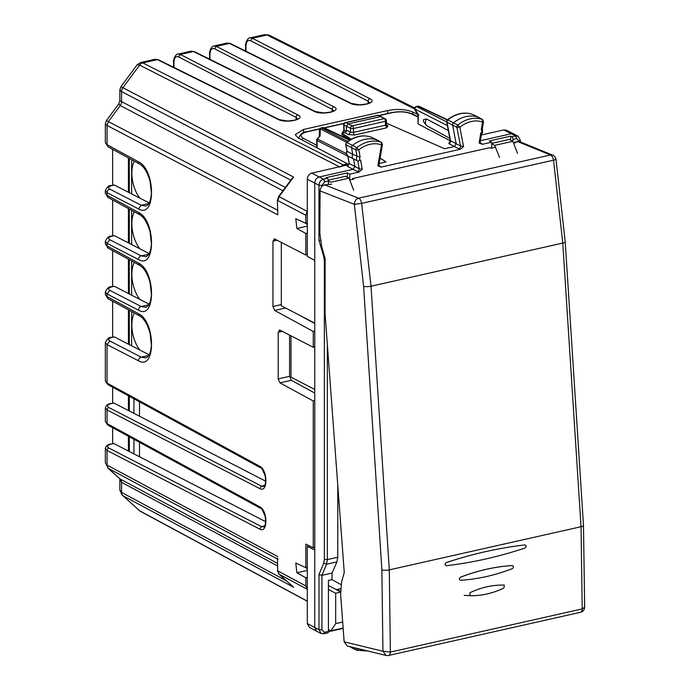 <?xml version="1.0" encoding="UTF-8"?>
<svg xmlns="http://www.w3.org/2000/svg" width="690" height="690" viewBox="0 0 690 690"><rect width="100%" height="100%" fill="white"/><g stroke="black" fill="none" stroke-linecap="round" stroke-linejoin="round"><path stroke-width="1.03" d="M519.423 141.562L516.724 138.587L512.955 139.432A2.156 1.113 -102.7 0 0 511.782 136.792L510.583 136.154L510.583 140.087M510.583 136.154L489.279 140.95L491.651 142.218L482.284 144.322L479.119 143.028L479.852 141.579M506.227 130.177L503.795 129.918L481.335 134.981M518.25 136.353L513.877 133.964L511.454 133.713L480.395 140.7M512.955 139.432L512.955 141.554M386.417 123.148L444.636 148.747L454.4 146.547L456.159 143.718L450.234 140.484L449.768 141.924L450.579 141.648M319.712 136.818L320.143 135.533L317.598 138.957A2.156 1.725 117 0 0 317.081 140.51A2.156 0.733 180 0 1 316.745 140.122L316.762 147.686M417.657 106.225L418.175 106.277A2.156 1.682 -64.8 0 1 419.115 106.364A2.156 2.156 0 0 0 417.726 106.217L416.243 106.545A2.156 1.113 77.3 0 1 416.691 106.614L418.175 106.277L447.224 119.974M416.251 106.545A2.156 2.156 0 0 0 414.863 109.762A2.156 1.035 -30.7 0 1 414.888 109.046L418.356 114.868L419.003 114.954M414.863 109.753L418.019 115.066L418.019 123.674L418.356 114.868M478.575 117.352A2.156 1.691 117.5 0 0 478.386 117.222A2.156 1.691 117.5 0 0 478.317 117.188A2.156 1.691 117.5 0 0 478.17 117.128A32.326 25.375 117.5 0 0 453.572 122.803A2.156 1.691 117.5 0 0 452.64 125.218L456.168 143.718L460.454 145.918L463.533 146.539L460.359 149.256L381.009 167.118L377.835 165.824L378.586 164.341M472.564 114.411A1.975 1.544 117.5 0 0 472.443 114.342A1.975 1.544 117.5 0 0 472.305 114.281L482.284 119.413A32.197 25.271 117.5 0 0 457.789 125.062A2.027 1.587 117.5 0 0 456.909 127.331L446.991 122.139L450.544 140.76A2.156 1.716 -62.2 0 1 448.767 143.58L450.044 141.597M472.115 114.221L472.305 114.281A32.145 25.237 117.5 0 0 447.845 119.922A1.975 1.544 117.5 0 0 446.991 122.139L446.827 120.517L447.845 119.922L457.789 125.062L459.859 127.219L456.909 127.331L460.454 145.918A2.156 1.665 117.1 0 1 458.703 148.755L460.359 149.256M478.317 117.188L472.21 114.247C463.878 111.651 455.59 113.522 447.344 119.87L447.353 119.862M482.327 128.883L483.518 121.621L482.483 119.499A2.027 1.587 117.5 0 0 482.483 119.499A2.027 1.587 117.5 0 0 482.284 119.413L482.56 121.983L483.181 121.267M463.533 146.539L459.859 127.219A30.041 23.581 117.5 0 1 482.56 121.983L481.241 130.056L482.017 128.366M377.49 115.325L345.354 122.561A2.156 1.113 77.3 0 1 345.811 122.622L377.947 115.394A2.156 1.665 -65.6 0 1 378.862 115.463A2.156 2.156 0 0 0 377.482 115.325A2.156 1.113 77.3 0 1 377.947 115.394L385.322 118.801A2.156 1.734 -60.7 0 0 384.261 118.654A2.156 1.113 77.3 0 1 385.451 121.293A2.156 0.733 -0 0 0 386.417 120.681A2.156 2.156 0 0 0 385.322 118.801M345.371 122.553A2.156 2.156 0 0 0 343.672 124.726A2.156 0.647 178.4 0 0 343.991 125.045A2.156 1.742 -62.1 0 1 345.811 122.622L348.209 123.898L346.415 126.33L346.415 130.125L350.511 132.161L350.511 128.305A2.156 1.656 -64.3 0 1 352.271 125.856L348.217 123.898L380.621 116.61L384.261 118.654L352.271 125.856A2.156 1.113 77.3 0 1 353.453 128.495L385.451 121.293L385.451 125.183L386.107 124.148M449.828 138.38L426.446 125.511L423.565 121.699A4.451 3.493 -62.5 0 1 423.565 119.655L426.446 118.956L448.336 130.557M426.446 125.511A5.615 4.407 -62.5 0 1 426.446 118.956M481.241 130.056A1.621 1.268 117.5 0 1 480.757 132.98L481.189 133.429M481.56 133.618L480.162 142.114L480.594 143.46A2.156 1.708 119.2 0 0 481.637 143.598L480.197 142.796M491.651 142.218L491.651 148.126M450.26 140.803L418.356 124.062M380.061 158.217L386.072 161.926L379.138 163.487M346.415 130.125L344.612 132.558L341.912 133.161L341.912 134.688L350.201 139.794M359.085 172.052L362.25 169.326L359.188 168.739A2.156 1.665 -62.8 0 1 357.429 171.551L359.085 172.052L349.718 174.156L349.718 179.978M341.912 133.161L351.219 139.225M380.095 158.036L386.072 161.926M321.152 633.498L318.97 629.651L314.761 627.564L314.761 260.501L307.309 256.326L307.309 179.202C307.576 176.071 309.068 174.044 311.802 173.13L348.536 164.677M314.761 550.102L307.309 546.385L309.405 545.911M343.154 628.4L328.406 631.721M349.718 174.156L347.355 172.888L326.042 177.684L327.241 178.322L323.472 179.176L311.802 173.13M347.355 172.888L347.355 177.278M341.007 584.568L332.019 579.643L328.414 580.454L328.414 631.436L324.645 632.29L321.945 629.858L321.945 575.331L332.019 573.062L336.918 561.902L337.772 557.244L337.772 485.191M307.309 623.51L309.267 627.245L316.71 631.298L314.761 627.564L307.309 623.51L307.309 546.385M316.71 631.307L321.048 633.455L323.929 633.774L323.472 633.705L324.645 632.29M314.761 260.501L314.761 183.04C315.028 179.9 316.52 177.882 319.254 176.959L353.125 169.343L347.493 166.368L349.269 163.573L347.631 155.785M332.019 579.643L332.019 573.062M328.414 184.532L328.414 180.961A2.156 1.113 -102.7 0 0 327.241 178.322M323.929 633.774L327.707 632.928A2.156 1.113 -102.7 0 0 328.414 631.436M321.945 629.858L318.97 629.651L318.97 574.58L321.945 575.331L326.543 564.239L327.345 559.59L327.345 344.638M318.97 574.58L323.731 563.1L324.369 559.383L324.369 261.027L323.731 256.654L318.97 240.318L320.341 240.249M298.882 137.577L298.977 138.354M321.04 127.969L323.058 127.684A2.156 1.113 77.3 0 0 322.601 127.624L321.117 127.952A2.156 2.156 0 0 0 319.436 130.013A2.156 1.432 -178.7 0 1 320.289 128.892A2.156 1.725 -63 0 1 321.575 128.021L347.769 141.372M357.429 171.551L353.125 169.343L354.893 166.54L353.582 159.114A3.907 3.071 -62.5 0 1 352.737 154.327L347.105 151.317L345.94 144.719A1.975 1.544 -62.5 0 1 346.811 142.52L352.538 145.4A32.326 25.375 -62.5 0 1 377.137 140.001A2.156 1.691 -62.5 0 1 377.266 140.053A2.156 1.691 -62.5 0 1 377.335 140.087A2.156 1.691 -62.5 0 1 377.516 140.208M371.108 137.103L381.251 142.287L381.518 144.848A30.041 23.581 -62.5 0 0 358.809 149.834L355.859 149.92A2.027 1.587 -62.5 0 1 356.756 147.66L358.809 149.834L360.128 157.311L352.737 154.327L351.581 147.798A2.156 1.691 -62.5 0 1 352.538 145.4L356.756 147.66A32.197 25.271 -62.5 0 1 381.251 142.287A2.027 1.587 -62.5 0 1 381.432 142.373L377.335 140.087M377.266 140.053L371.194 137.12C362.888 134.421 354.6 136.206 346.311 142.468L346.811 142.52A32.145 25.237 -62.5 0 1 371.272 137.155A1.975 1.544 -62.5 0 1 371.393 137.207A1.975 1.544 -62.5 0 1 371.505 137.275M346.32 142.459L345.94 144.719L355.859 149.92L357.023 156.492A3.778 2.958 -62.5 0 0 357.851 161.184L347.924 155.966A3.726 2.924 -62.5 0 1 347.915 155.957L347.915 155.957A3.726 2.924 -62.5 0 1 347.105 151.317L345.604 144.322M377.835 165.824L381.518 144.848L382.131 144.158M378.922 165.583L380.363 166.385A2.156 1.708 -60.8 0 1 379.319 166.247L378.896 164.884L382.467 144.512L381.432 142.373M346.294 153.577L317.167 138.837L320.143 135.533L320.289 128.892L346.553 142.278M344.086 130.928L343.327 131.178L343.827 129.996L344.146 130.41L342.637 132.998M360.128 157.311A1.621 1.268 -62.5 0 0 360.611 160.02L357.851 161.184L359.188 168.739L349.269 163.573L347.933 155.966M351.598 647.065A2.156 1.691 117.5 0 0 352.323 648.108A2.156 1.691 117.5 0 0 352.392 648.143A2.156 1.691 117.5 0 0 352.538 648.203L356.488 650.118M355.911 648.108L355.859 648.393A2.027 1.587 117.5 0 0 356.618 650.187A2.027 1.587 117.5 0 0 356.756 650.247L358.809 648.885L354.729 647.824M368.132 651.075L356.756 650.247M348.726 164.608L348.959 163.288M149.161 354.824L114.385 336.927L111.254 337.358A3.234 1.673 -102.7 0 0 111.254 337.358A3.234 1.673 -102.7 0 0 111.228 337.367M139.691 315.951L139.656 315.934C143.943 318.401 147.393 324.084 150.023 332.968L151.421 344.974C150.851 352.573 148.971 356.877 145.797 357.886L141.183 357.135L109.762 340.964L107.062 344.612L105.346 342.542M112.642 337.048L112.642 301.22M128.426 344.155L128.426 309.819M149.161 304.195L114.385 286.29L111.254 286.73A3.234 1.673 -102.7 0 0 111.254 286.73A3.234 1.673 -102.7 0 0 111.228 286.738M139.691 265.322L139.656 265.305C143.943 267.772 147.393 273.447 150.023 282.339L151.421 294.345C150.851 301.944 148.971 306.248 145.797 307.257L141.183 306.507L109.762 290.335L107.062 293.983L107.062 296.571L105.337 294.544L108.227 298.813A3.234 2.544 -61.4 0 1 107.062 296.571L138.483 313.7C155.862 321.704 155.871 371.194 138.483 360.784A3.234 2.562 -62.8 0 1 141.183 357.135L148.807 355.419M112.642 286.419L112.642 250.591M128.426 293.517L128.426 259.19M149.161 253.566L114.385 235.661L111.254 236.101A3.234 1.673 -102.7 0 0 111.254 236.101A3.234 1.673 -102.7 0 0 111.228 236.109M139.691 214.694L139.656 214.676C143.943 217.143 147.393 222.818 150.023 231.711L151.421 243.717C150.851 251.315 148.971 255.619 145.797 256.62L141.183 255.878L109.762 239.706L107.062 243.346L107.062 245.942L105.337 243.915L108.227 248.184A3.234 2.544 -61.4 0 1 107.062 245.942L138.483 263.071C155.862 271.075 155.871 320.565 138.483 310.155A3.234 2.562 -62.8 0 1 141.183 306.507L148.807 304.79M112.642 235.79L112.642 199.962M128.426 242.889L128.426 208.561M114.385 185.032L111.254 185.472A3.234 1.673 77.3 0 1 111.263 185.472A3.234 1.673 77.3 0 1 111.953 185.584L114.385 185.032L128.426 192.26L128.426 157.932M105.337 190.682L107.062 192.717L138.483 208.889L141.183 205.249L145.806 205.991C148.988 205.068 150.86 200.652 151.429 192.751L150.023 181.082C147.393 172.19 143.943 166.514 139.656 164.047L139.656 164.047A3.234 2.544 -61.4 0 1 138.483 161.805L107.062 144.684L108.227 146.927L105.337 142.657L107.062 144.684L107.062 125.468L277.76 214.84L277.414 200.152L278.631 196.538L279.079 196.667L293.595 177.071L291.887 178.641M149.161 202.938L128.426 192.26M105.337 142.666L105.337 123.821L107.062 125.468L108.382 121.595L277.958 210.381M112.642 185.162L112.642 149.333M133.929 453.873L133.929 439.306M133.929 413.37L133.929 398.794M129.306 451.493L129.306 436.787M129.306 410.99L129.306 396.284M129.306 344.603L129.306 310.302M129.306 293.974L129.306 259.673M129.306 243.346L129.306 209.044M129.306 192.717L129.306 158.407M337.169 589.45L340.498 591.295M491.651 143.796L494.721 145.366L512.851 141.286L517.526 153.422M494.721 145.366L499.526 157.467M491.651 143.408L509.341 139.432L512.851 141.286M328.414 180.978L330.889 182.238L349.019 178.158L353.694 190.285M328.328 180.168L345.509 176.295L349.019 178.158M343.128 628.064L330.889 630.815L335.685 623.613L342.68 622.035M328.414 629.556L330.889 630.815M347.588 165.039L347.588 163.858L298.115 137.897L295.268 134.628L303.522 129.461L387.702 110.521C397.44 108.744 405.841 109.262 412.896 112.073L417.597 114.359M347.588 163.858L343.146 164.858L339.963 167.058M335.685 623.613L335.685 593.271L340.515 592.184M328.414 589.45L335.685 593.271M292.715 586.44L279.079 574.166A2.156 1.311 132 0 1 278.924 574.054A2.156 1.311 132 0 1 278.734 573.813M328.414 585.474L340.506 591.873M105.337 123.812L106.415 120.56L108.382 121.595L120.258 105.561L282.935 190.725M119.853 89.89L119.853 100.723L285.375 187.439M119.853 100.714L118.844 103.785L120.258 105.561A5.391 4.261 117.6 0 0 121.578 101.68L121.578 91.58L290.766 180.159M307.309 223.051L305.825 223.379L305.825 215.237L307.309 211.14M120.931 86.673L137.12 64.817L139.63 65.11L122.898 87.708L120.931 86.673L119.853 89.924L121.578 91.58A5.391 4.261 117.6 0 1 122.898 87.708L293.595 177.071M137.12 64.817L140.657 62.514L142.813 62.911L343.146 164.858M368.149 103.56L368.149 101.197L250.573 40.684C247.753 39.701 246.209 41.581 245.942 46.325L245.597 45.928C244.916 44.764 247.391 37.407 250.09 37.89L264.486 34.647L266.952 34.974L414.578 108.917M282.279 331.347L278.208 332.261L278.208 378.896L279.95 382.855L313.277 401.011L313.277 547.843L305.825 544.117L305.825 567.663L295.794 563.014L296.855 572.76L305.825 577.789L305.825 585.931L307.309 589.364M277.414 565.878L121.578 482.336A5.391 4.244 118.2 0 0 120.258 479.058L119.517 478.541L121.578 482.336L121.578 492.436A5.391 4.244 118.2 0 0 122.898 495.722L139.63 510.781L307.309 601.145M286.428 580.808L121.578 492.436L119.853 490.098L122.13 495.196M277.414 563.307L120.258 479.058L108.382 468.363L105.337 462.74L108.382 468.363L277.958 559.271M277.414 557.968L277.76 570.889L277.414 557.968M277.414 200.152L277.76 214.84M313.277 547.843L314.761 547.506M313.277 401.011L314.761 400.683M277.018 240.206L272.947 241.129L272.947 306.489L274.689 310.448L313.277 331.476L313.277 347.294L314.761 346.966M313.277 331.476L314.761 331.14M305.825 223.379L295.794 218.739L296.855 228.485L305.825 233.505L307.309 233.177M306.231 223.293L307.309 225.13M272.947 241.129L274.689 239.007L305.825 255.033L305.825 233.505M305.825 255.033L307.309 254.705M305.825 567.663L307.309 567.327M307.309 569.414L306.231 567.568M305.825 577.789L307.309 577.452M263.606 486.433L261.501 486.114L108.865 407.548C106.458 406.005 107.295 404.676 111.366 403.564L113.807 403.012L128.426 410.533L128.426 395.801M263.606 526.936L261.501 526.617L108.865 448.052C106.458 446.508 107.295 445.179 111.366 444.067L113.807 443.515L128.426 451.044L128.426 436.304M112.642 443.601L112.642 427.705M113.807 443.515L111.366 444.067M128.426 451.044L265.71 521.7M112.642 403.098L112.642 387.202M113.807 403.012L111.366 403.564M128.426 410.533L265.71 481.197M273.999 238.895L274.689 239.007M278.208 332.261L279.95 330.148L313.277 347.294M279.26 330.036L279.95 330.148M314.761 393.059L291.327 380.294L289.584 376.335L278.208 378.896M289.584 335.107L289.584 376.335M314.761 323.524L299.874 315.416M331.64 184.135L324.628 184.842C321.894 185.765 320.384 187.792 320.1 190.923L319.841 233.263L321.781 246.942L325.111 258.603L325.068 313.916L344.25 572.476L341.645 581.73L340.619 594.202L344.146 641.821L382.941 651.231L390.368 652.085L389.289 569.88L581.04 526.729L562.773 243.07L553.527 160.184L361.663 203.36L371.022 286.221L562.773 243.07A5.391 1.354 -3.7 0 0 565.205 241.767A5.391 1.354 -3.7 0 0 565.205 241.742L556.011 159.312A5.391 5.391 0 0 0 552.725 155.164A5.391 4.373 112.2 0 0 550.482 154.991A5.391 2.786 77.3 0 1 553.527 160.184C556.08 159.58 556.64 159.235 555.217 159.149M381.872 569.94A5.391 1.354 176.3 0 0 389.289 569.88L371.022 286.221A5.391 1.354 176.3 0 1 363.604 286.29L381.872 569.94L382.941 651.231L386.141 655.448A5.391 5.391 0 0 0 388.599 655.466A5.391 2.786 77.3 0 0 390.368 652.085L582.231 608.908L581.04 526.729A5.391 1.354 -3.7 0 0 583.481 525.426L565.205 241.767M460.454 580.264L460.661 580.273C459.117 579.591 459.074 578.565 460.549 577.211L460.489 577.176C477.618 570.535 494.851 566.654 512.178 565.541L512.825 565.705M460.601 580.264C459.04 579.574 459.005 578.548 460.489 577.176M446.18 565.722L446.421 565.714C444.774 565.041 444.714 564.006 446.24 562.617L446.214 562.6C472.245 553.932 498.43 548.041 524.78 544.919C498.447 548.05 472.262 553.941 446.24 562.617M446.395 565.714C444.74 565.032 444.679 563.997 446.214 562.6M524.805 544.936L524.78 544.919C526.453 545.609 526.513 546.644 524.978 548.033C498.948 556.709 472.762 562.6 446.421 565.714M469.838 595.703L469.942 592.71C481.189 587.397 492.479 584.853 503.821 585.086L504.321 585.224M513.584 143.192L515.784 142.692L514.576 142.097L519.587 141.623L552.725 155.164M347.294 646.013L344.146 641.821M495.472 147.263L491.047 148.264L489.469 147.746L352.538 178.563L353.746 179.159L349.752 180.055M514.576 142.097L514.567 142.968M352.538 178.563L352.538 179.435M460.661 580.273C477.989 579.16 495.213 575.279 512.351 568.638C513.817 567.275 513.783 566.257 512.23 565.576C494.894 566.68 477.67 570.561 460.549 577.211M512.877 565.731L512.178 565.541M503.821 585.086L504.356 585.241L503.873 588.087C492.608 593.391 481.318 595.936 469.985 595.712L469.942 592.71M131.626 345.802L131.626 311.561M131.626 295.173L131.626 260.932M131.626 244.545L131.626 210.303M131.626 193.907L131.626 159.675M139.854 198.142A24.245 12.524 77.3 0 1 131.842 173.087A24.245 12.524 77.3 0 1 134.326 161.141M139.854 299.408A24.245 12.524 77.3 0 1 131.842 274.353A24.245 12.524 77.3 0 1 134.326 262.407M139.854 248.771A24.245 12.524 77.3 0 1 131.842 223.724A24.245 12.524 77.3 0 1 134.326 211.778M139.854 350.037A24.245 12.524 77.3 0 1 131.842 324.981A24.245 12.524 77.3 0 1 134.326 313.036M139.509 456.745L139.509 442.342M139.509 416.243L139.509 401.839M314.761 323.153L281.313 305.765L281.313 242.414M314.761 389.496L290.99 377.137L290.99 335.823M306.662 567.473L306.662 568.465M336.289 589.648L340.55 588.682M503.795 129.918L515.551 135.947L516.724 138.587M520.398 141.95L520.398 140.398L518.095 136.258L515.551 135.947L511.782 136.792M520.053 140.001L519.423 141.01M392.162 112.668L391.704 112.599C399.501 111.116 406.401 111.564 412.379 113.945L411.43 113.85C406.039 111.702 399.613 111.306 392.162 112.668L379.146 115.601M418.019 117.059L411.43 113.85M319.867 128.763L306.86 131.687A2.156 1.113 77.3 0 1 306.869 131.687A2.156 1.113 77.3 0 1 307.326 131.756L319.729 128.97M324.335 127.935L344.008 123.501M446.689 121.897L416.691 106.614A2.156 1.725 117 0 0 414.888 109.046L447.396 125.606M386.624 127.822L354.626 135.016A2.156 1.113 77.3 0 1 353.453 132.385L385.451 125.183L386.624 127.822L387.935 125.787L386.866 125.632L386.417 124.554L386.417 120.681M354.626 135.016L348.743 134.61L350.511 132.161L353.453 132.385L353.453 128.495A2.156 0.733 -0 0 1 350.511 128.305L343.991 125.045L344.146 130.41L346.415 131.643M386.469 124.942L387.935 125.787M480.757 132.98L479.119 143.028M482.284 144.322L481.637 143.598M307.326 131.756C300.754 133.558 299.374 135.706 303.195 138.216L301.565 139.708M316.745 145.323L303.195 138.216M343.603 130.858L342.309 132.825M458.703 148.755L448.767 143.58M360.611 160.02L362.25 169.326M344.612 132.558L348.743 134.61M381.009 167.118L380.363 166.385M362.759 649.773A30.041 23.581 -62.5 0 1 358.809 648.885L358.817 648.816M307.309 179.202L318.97 185.248C319.246 182.117 320.738 180.09 323.472 179.176L324.645 181.806L328.414 180.961M321.945 186.447L321.945 185.455L324.645 181.806M336.918 561.902L326.543 564.239L323.731 563.1M337.772 557.244L327.345 559.59L324.369 559.383M318.97 240.318L318.97 185.248L321.945 185.455M325.094 261.26A2.156 0.733 180 0 1 324.369 261.027M323.731 256.654L324.464 256.361M349.563 140.182L323.058 127.684A2.156 1.682 115.2 0 1 323.998 127.771A2.156 2.156 0 0 0 322.592 127.624M347.691 156.104L317.081 140.51L317.081 147.85M347.493 166.368L347.01 165.203M114.385 336.927L111.953 337.47A3.234 1.673 -102.7 0 0 111.263 337.358C109.037 337.125 107.062 338.885 105.337 342.645L105.337 381.061L107.838 384.58L105.337 381.053M109.762 340.964C107.657 339.609 108.39 338.445 111.953 337.47M138.483 360.784L107.062 344.612L107.062 383.088L259.699 466.268C267.927 470.054 267.927 493.471 259.699 488.546L107.062 409.981L107.062 423.591L105.337 421.555L107.838 425.083L107.062 423.591L259.699 506.77C267.927 510.557 267.927 533.974 259.699 529.049L107.062 450.484L107.062 465.086L277.76 556.589M108.227 298.813L139.656 315.934L138.483 313.7M138.483 310.155L107.062 293.983L105.337 291.939M114.385 286.29L111.953 286.842A3.234 1.673 -102.7 0 0 111.263 286.73C109.037 286.497 107.062 288.256 105.337 292.017L105.337 294.552M109.762 290.335C107.657 288.981 108.39 287.816 111.953 286.842M108.227 248.184L139.656 265.305L138.483 263.071M108.227 197.556A3.234 2.544 -61.4 0 1 107.062 195.313L105.337 193.286L108.227 197.556L139.656 214.676L138.483 212.442C155.862 220.446 155.871 269.937 138.483 259.526L107.062 243.346L105.337 241.31M114.385 235.661L111.953 236.213A3.234 1.673 -102.7 0 0 111.263 236.101C109.037 235.868 107.062 237.627 105.337 241.388L105.337 243.924M109.762 239.706C107.657 238.352 108.39 237.188 111.953 236.213M138.483 259.526A3.234 2.562 -62.8 0 1 141.183 255.878L148.807 254.162M138.483 212.442L107.062 195.313L107.062 192.717A3.234 2.562 117.2 0 1 109.762 189.077L141.183 205.249L148.807 203.533M111.228 185.481A3.234 1.673 77.3 0 1 111.254 185.472C109.037 185.231 107.062 186.999 105.337 190.759L105.337 193.295M138.483 208.889C155.862 219.308 155.871 169.818 138.483 161.805M111.953 185.584C108.39 186.559 107.657 187.723 109.762 189.077M303.522 129.461L303.522 132.704M387.702 113.496L387.702 110.521M412.896 114.195L412.896 112.073M297.683 119.146L297.752 118.827C298.149 119.568 294.777 120.302 287.618 121.017L278.13 119.43L157.398 59.625L142.813 62.911A5.391 4.252 117 0 0 139.63 65.11L339.601 166.876M264.494 34.647L269.436 35.25A5.391 4.235 116.6 0 0 269.393 35.233A5.391 4.235 116.6 0 0 266.952 34.974L252.376 38.252L250.082 37.89M293.595 587.233L122.898 495.722L139.63 510.781A5.391 4.226 118.3 0 0 140.286 511.247A5.391 4.226 118.3 0 0 140.329 511.264L138.819 510.212M305.825 215.237L277.76 200.549L279.079 196.667L307.145 211.364M307.145 589.217L279.079 574.166L277.76 570.889L305.825 585.931M307.309 226.13L296.855 228.485M296.855 572.76L307.309 570.414M279.096 119.525L158.364 59.728A2.156 1.691 -63.6 0 0 157.398 59.625L155.06 59.271L140.657 62.514M296.131 119.767L296.131 117.404L178.555 56.89L180.357 54.458L193.407 51.526L191.061 51.172M297.657 118.93L296.131 117.404A2.156 1.708 -62.8 0 1 297.933 114.971L180.357 54.458L178.072 54.096L191.07 51.164M173.923 67.439L173.923 62.531C174.199 57.788 175.743 55.907 178.555 56.89M173.923 62.531L173.578 62.135C172.897 60.97 175.381 53.613 178.072 54.096L177.925 54.13M278.13 119.43C285.953 123.751 306.774 119.068 297.933 114.971M332.14 111.668L332.14 109.305L214.564 48.783L216.367 46.359L229.408 43.418L227.07 43.065M333.667 110.831L332.14 109.305A2.156 1.708 -62.8 0 1 333.943 106.872L216.367 46.359L214.081 45.989L227.079 43.065L230.374 43.522A2.156 1.691 -63.6 0 0 229.408 43.418L350.14 103.224C357.972 107.545 378.776 102.862 369.944 98.765L252.376 38.252L250.573 40.684M209.933 59.331L209.933 54.432C210.2 49.689 211.744 47.808 214.564 48.783M209.933 54.432L209.588 54.036C208.906 52.863 211.382 45.514 214.081 45.989L213.926 46.032M333.684 111.047L333.762 110.719C334.158 111.47 330.777 112.194 323.627 112.918L314.131 111.323C321.963 115.653 342.783 110.961 333.943 106.872M314.131 111.323L193.407 51.526A2.156 1.691 -63.6 0 1 194.373 51.621L191.07 51.172M369.668 102.724L368.149 101.197A2.156 1.708 -62.8 0 1 369.944 98.765M245.942 46.325L245.942 51.233M369.693 102.939L369.771 102.62C370.168 103.362 366.787 104.095 359.637 104.811L350.14 103.224M105.337 448.448L107.062 450.484A2.156 1.708 -62.8 0 1 108.865 448.052M259.699 529.049L261.501 526.617L264.675 525.901M107.838 425.083L260.475 508.263A2.156 1.699 -61.4 0 1 259.699 506.77M259.699 488.546L261.501 486.114L264.675 485.398M105.337 407.945L107.062 409.981A2.156 1.708 -62.8 0 1 108.865 407.548M107.838 384.58L260.475 467.76A2.156 1.699 -61.4 0 1 259.699 466.268M291.327 380.294L279.95 382.855M285.6 307.99L274.689 310.448M281.313 304.609L272.947 306.489M584.663 607.209L582.231 608.908A5.391 2.786 77.3 0 1 580.462 612.289A5.391 5.391 0 0 0 584.663 607.243L583.481 525.452M363.604 286.29L354.349 204.352L361.663 203.36A5.391 2.786 77.3 0 0 358.619 198.168L550.482 154.991L517.379 141.467M320.1 190.923L354.349 204.352C354.539 201.092 355.962 199.03 358.619 198.168L324.628 184.842M347.312 646.021L386.383 655.5M506.219 130.168L513.869 133.964M418.019 116.688L412.379 113.945M324.076 127.814L344.163 123.294M378.888 115.48L391.704 112.591M419.115 106.364L447.491 119.75M482.483 119.499L478.386 117.222M381.536 116.679L378.862 115.463M481.551 133.61C482.664 133.42 482.897 131.738 482.258 128.564M446.654 121.742L450.225 140.484M298.873 138.302L298.873 137.724C300.564 133.834 303.221 131.816 306.869 131.687M323.998 127.771L349.89 139.984M317.15 138.854A2.156 2.156 0 0 0 316.745 140.122M319.298 135.956L319.436 130.005M343.827 130.022L343.672 124.726M346.785 150.998L346.294 153.594L347.915 155.957L349.58 156.889M349.554 646.565L352.323 648.108M356.851 650.282L352.392 648.143M139.656 164.047L108.227 146.927M278.631 196.538L291.896 178.641M269.393 35.233L414.664 107.994M140.286 511.247L307.309 601.257M277.414 570.483L278.924 574.054L293.138 586.854M119.853 479.3L119.853 490.098M118.844 103.785L106.415 120.56M119.517 478.541L107.606 467.829M158.364 59.728L155.06 59.271M173.578 62.135L173.578 67.266M315.106 111.426L194.373 51.621M209.588 54.036L209.588 59.159M351.106 103.319L230.374 43.522M245.597 45.928L245.597 51.06M105.337 448.509L105.337 462.74M263.546 526.953L263.554 526.953C265.409 526.194 265.978 522.735 265.236 516.586C262.467 509.85 260.88 507.072 260.484 508.263M105.337 448.526C105.95 445.973 107.804 444.455 110.9 443.989M263.546 486.45L263.554 486.441C265.409 485.691 265.978 482.232 265.236 476.083C262.467 469.347 260.88 466.569 260.484 467.76M110.9 403.486C107.804 403.952 105.95 405.47 105.337 408.023L105.337 421.573M388.599 655.466L580.462 612.289M469.933 595.712L464.154 595.306"/></g></svg>
